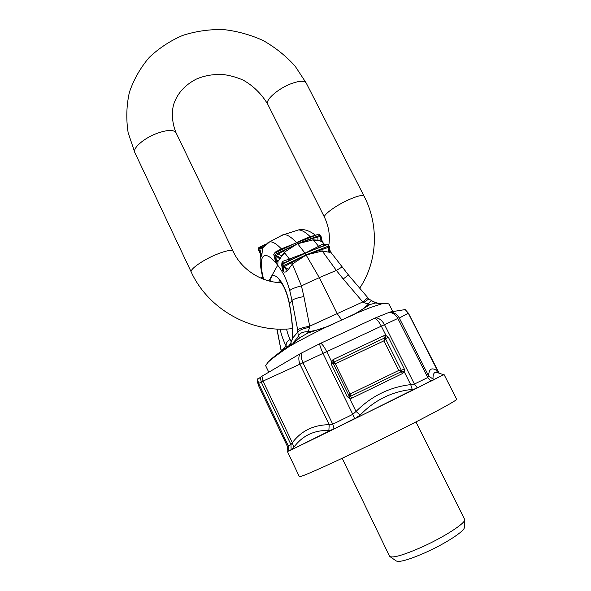 <?xml version="1.0" encoding="UTF-8"?>
<svg xmlns="http://www.w3.org/2000/svg" width="591" height="591" viewBox="0 0 591 591"><rect width="100%" height="100%" fill="white"/><g stroke="black" fill="none" stroke-linecap="round" stroke-linejoin="round"><path stroke-width="0.89" d="M289.745 290.55L291.998 300.442C293.594 299.039 297.561 297.746 303.892 296.556L301.425 285.867C295.212 287.455 291.319 289.014 289.745 290.55C286.886 280.075 282.875 271.638 277.704 265.226L268.912 280.917M303.892 296.556L309.699 326.188C303.331 327.399 299.319 328.611 297.679 329.837L298.263 336.139C299.563 333.154 302.873 331.669 308.184 331.691C317.522 330.48 326.69 327.51 335.688 322.789L355.317 313.658L370.032 307.689L382.584 303.538L384.46 303.405C387.186 303.301 388.76 303.656 389.188 304.468L389.218 304.528M287.337 270.848L283.939 266.962L283.311 271.483C284.315 272.473 285.652 272.259 287.337 270.848L292.36 264.044L301.425 285.867L319.317 277.652L337.025 313.393L341.694 319.967L347.419 317.404C356.307 313.895 363.28 309.462 368.363 304.121C369.693 301.794 370.882 300.723 371.946 300.908L372.36 301.055M297.679 329.837L291.998 300.442L289.487 303.973C284.714 278.317 270.087 268.085 270.804 281.375M367.809 297.672L368.887 298.913L363.65 302.562L362.793 301.949L343.231 278.996L348.439 274.963L367.809 297.672L362.793 301.949L309.699 326.188L309.647 327.237C303.419 328.544 299.556 330.066 298.071 331.787L292.656 338.096L292.471 336.575M309.647 327.237L307.638 333.147L299.984 337.624L298.263 336.139L297.472 337.801L292.973 342.898M279.44 280.26L278.76 282.557M280.008 329.143C281.944 336.626 283.968 342.174 286.059 345.779L287.374 346.814M290.048 344.952L292.656 338.096C292.937 328.433 291.88 317.064 289.487 303.973L289.391 304.173C288.098 297.864 286.399 292.427 284.278 287.847C280.858 281.405 280.393 281.515 280.245 281.19L279.011 279.765M280.954 349.813L277.031 329.039M281.671 350.891L286.059 345.779C286.037 342.965 287.396 340.874 290.151 339.515L291.304 342.056M286.495 329.047C287.662 333.664 288.873 337.158 290.151 339.515M343.231 278.996L336.353 270.412L319.317 277.652L305.104 253.273L282.69 263.926L284.264 266.615L306.101 254.854L283.732 265.499L282.83 266.578L284.264 266.615L288.452 269.526M330.568 251.936L328.914 247.23L306.101 254.854M322.627 242.184L320.337 236.415L312.484 238.491L297.554 243.655L296.579 242.591L274.556 253.221L276.108 255.408L283.311 251.005L297.487 243.691L275.502 254.315L274.756 255.571L276.108 255.408L280.555 257.89L284.367 252.246L297.487 243.691M281.929 264.133L281.804 265.034L282.69 263.926L282.335 263.586L281.693 264.768L282.335 269.245L281.804 265.034L282.83 266.578L283.325 270.523L282.335 269.245L282.358 270.117L283.311 271.483M282.395 263.608L305.03 253.31M291.282 262.47L292.36 264.044L306.249 254.943L322.265 251.049L321.519 249.35M283.126 263.217L283.015 261.244L281.804 262.914L282.491 263.52M281.804 262.914L282.358 270.117M283.015 261.244L289.339 259.013L290.041 260.055M283.311 251.005L289.339 259.013L327.377 244.578L326.971 244.268L305.17 253.251M263.623 279.24C257.44 255.851 263.697 247.045 277.704 265.226L278.043 261.222L276.315 262.219L275.916 255.718L279.875 259.028L280.555 257.89M273.729 254.329L274.556 253.221L273.736 254.352L275.317 260.528L273.825 254.492L274.756 255.571L276.256 261.628L275.317 260.528L275.399 261.133L274.165 256.058M274.556 257.454L274.963 259.272M276.034 258.777L278.043 261.222L279.875 259.028M278.198 251.219L296.512 242.628M322.686 244.098L324.548 245.029L322.686 244.098L318.623 246.344L313.23 239.85L297.635 243.736L305.022 253.162L318.623 246.344L319.665 247.23M274.822 252.845L275.428 252.039L275.576 252.483M275.428 252.039L281.375 248.87L281.929 249.432M267.45 243.056L269.607 241.904C272.51 241.416 276.433 243.736 281.375 248.87L318.497 234.154M260.358 253.702L261.266 255.571L261.54 254.994L261.791 255.644L262.537 248.988L259.279 248.242L258.518 248.789L261.54 254.994L259.442 247.843L259.013 247.444L258.459 248.072L258.385 249.077L259.013 247.444L266.312 243.884M258.289 248.449L258.297 249.468M266.164 244.002L259.442 247.843L263.098 247.555L265.322 244.755M314.988 235.469L310.112 236.57C305.399 232.041 301.491 229.833 298.381 229.951L283.939 234.59C287.093 234.516 291.141 237.006 296.076 242.066L296.505 242.517L310.112 236.57L311.021 236.969L296.645 242.569M283.939 234.59L280.769 235.927M262.537 248.988L263.098 247.555M260.771 254.632L258.385 249.077M261.156 278.25L261.591 277.415M261.916 278.568L261.495 277.718L262.692 277.164M261.045 278.198L262.633 276.928M348.439 274.963L330.642 252.032L329.822 252.327L322.265 251.049L336.353 270.412L342.056 267.006M371.938 300.908L368.917 298.943M363.65 302.562L369.951 304.572L355.317 313.658M306.234 254.795L328.463 246.1L328.914 247.23L328.581 252.039M329.822 252.327L329.505 246.698L327.377 244.578L328.227 244.644L329.505 246.698M324.127 244.6L324.732 245.043M297.628 243.632L319.797 235.307L320.337 236.415L320.012 240.884L317.892 240.168L313.23 239.85L312.484 238.491M325.028 245.021L322.782 242.376M321.57 239.17L322.479 242.022L320.012 240.884M314.39 235.698L311.021 236.969M321.031 241.283L320.957 235.949L321.984 240.833M314.619 235.255L315.158 235.41M315.542 235.262C308.391 229.744 302.54 228.865 298.381 229.951L295.766 230.793M382.584 303.538L378.794 303.737M369.951 304.572L375.455 302.998L374.435 302.016M375.455 302.998L381.454 303.7M266.984 363.288C270.153 360.037 277.534 354.452 289.11 346.54L291.149 345.233L291.91 343.674C281.353 350.862 273.699 356.683 268.957 361.131L265.603 365.57L268.757 372.182M299.984 337.624L291.149 345.233M307.638 333.147L326.993 326.668L341.731 319.997M289.11 346.54C300.258 340.172 312.883 333.546 326.993 326.668M176.037 132.753L176.015 132.694C173.562 129.399 166.928 129.732 156.105 133.706C143.295 138.663 132.369 148.467 134.822 152.53L128.151 132.746C126.009 119.005 126.437 105.464 129.436 92.144C133.862 79.283 140.466 67.706 149.257 57.408C159.09 48.093 170.297 40.742 182.878 35.349C195.968 31.197 209.465 29.262 223.354 29.55C237.19 31.109 250.451 34.758 263.135 40.52C275.221 47.376 285.874 55.901 295.086 66.089L306.219 83.043L364.093 196.19C379.082 225.031 377.745 261.215 359.705 288.172M364.093 196.19C362.778 194.69 357.836 195.784 349.266 199.47C336.36 205.114 322.745 215.028 324.518 217.325L267.671 104.097C265.123 100.13 277.659 88.916 290.528 83.944C299.112 80.723 304.343 80.428 306.219 83.043M281.353 282.683C261.045 282.476 240.899 268.92 233.164 251.323L233.15 251.301C231.369 249.424 225.06 250.783 214.238 255.371C201.391 260.993 189.563 269.651 191.24 272.052L134.822 152.53M257.528 380.715L257.602 379.562L258.629 383.367L288.423 446.131L288.91 450.652L287.529 451.627M291.932 449.559L334.129 428.586L332.74 424.212L329.202 424.685C313.452 424.892 301.174 430.913 292.346 442.733L290.964 444.58L291.149 449.943L330.923 430.514L328.877 430.425C313.984 430.108 302.282 435.759 293.771 447.372L292.094 449.241L290.543 449.987L291.149 449.943M399.169 317.795C397.122 314.368 394.16 312.44 390.259 311.996L389.388 312.277C392.963 312.853 395.785 314.907 397.839 318.446L299.925 364.159C298.485 360.311 298.462 356.905 299.859 353.935L261.953 376.231L263.01 381.069L261.178 381.875L261.333 382.244L263.025 381.106L292.346 442.733L293.771 447.372M408.477 313.289L405.16 309.573L408.285 313.208L399.302 318.047L428.601 375.883L433.026 379.112C432.841 374.487 433.927 372.197 436.284 372.234L443.472 374.672L415.052 389.085L412.223 389.403C391.944 391.53 374.598 400.077 360.185 415.037L354.659 418.842L415.052 389.085M438.278 371.879L439.01 373.047M299.925 364.159L329.202 424.685L328.877 430.425M299.859 353.935L301.373 353.108C300.841 355.656 301.373 358.877 302.961 362.778L263.025 381.106M326.697 351.615L322.952 353.359C320.943 348.816 319.827 345.632 319.62 343.792L320.765 343.245C322.479 344.368 324.459 347.161 326.697 351.615L331.462 361.33L331.307 364.226L333.206 363.443L333.154 362.512L331.462 361.33L333.051 359.638L383.795 335.754L384.349 338.067L385.125 338L386.071 335.607L381.298 326.114C379.016 321.77 376.814 319.14 374.701 318.239L320.765 343.245M358.22 417.113L417.357 387.585L414.402 384.061L410.693 384.615C389.668 387.112 371.444 396.059 356.026 411.454L352.783 414.343L322.952 353.359M408.307 313.245L437.835 371.303C432.006 366.967 428.926 368.496 428.601 375.883L427.751 377.531L414.402 384.061L384.482 324.607L381.298 326.106M439.091 373.187C436.941 371.975 436.01 371.658 436.291 372.234L439.645 373.372M443.435 374.657L433.144 380.116L433.026 379.112M417.719 387.748L430.913 380.87L427.751 377.531L397.854 318.475M333.051 359.638L333.686 361.958L335.304 363.805L350.116 394.005L349.037 395.748L333.206 363.443L335.304 363.805L383.951 340.83L398.799 370.424L401.658 370.239L404.281 368.924L404.237 371.761L410.693 384.615L412.223 389.403M349.185 395.977L349.517 396.265L349.037 395.748L347.168 396.613L349.577 398.304L356.026 411.454L360.185 415.037M330.923 430.514L354.578 418.539L352.783 414.343L332.74 424.212L302.976 362.808M333.154 362.512L384.349 338.067L383.951 340.83L385.783 338.628L388.376 337.291L386.071 335.607L383.795 335.754M349.517 396.265L349.577 398.304L351.926 398.127L350.529 396.295L349.754 396.362M401.762 371.141L401.23 371.702L402.715 373.446L404.237 371.761L401.762 371.141L385.125 338M350.116 394.005L350.529 396.295L401.23 371.702L398.799 370.424L350.116 394.005M258.481 385.465L287.396 446.39L258.341 385.169L258.629 383.367L261.333 382.244L290.964 444.58L287.425 446.375L287.935 450.66L287.595 451.62M287.98 450.438L287.78 451.539M258.341 385.169L257.469 381.668L258.326 385.044M257.602 379.562L257.44 380.641M384.482 324.607C382.037 320.381 379.119 318.106 375.721 317.781L374.701 318.239M390.259 311.996L405.16 309.573M375.721 317.781L389.388 312.277M319.62 343.792L301.373 353.108M261.953 376.231L260.335 377.302L261.178 381.875M260.335 377.302L258.201 379.075L257.573 378.883M334.122 428.926L354.659 418.842M431.319 381.003L433.144 380.116M287.492 451.657L299.312 476.597C299.046 478.038 323.742 467.245 359.291 450.091C409.208 426.096 459.717 399.501 456.621 399.191L444.092 374.598L442.962 375.196M288.718 451.066L290.373 450.312M415.953 421.944L464.674 519.459C466.306 522.776 443.708 537.426 420.681 547.606C402.803 555.355 392.461 558.281 389.639 556.382L342.182 458.254M464.644 520.087L464.29 527.224C465.745 530.445 445.274 543.846 424.397 553.028C408.174 560.024 398.718 562.625 396.029 560.815L390.2 556.766M281.375 351.106L281.057 349.436M292.405 339.397L292.39 337.816M259.043 247.444L266.26 243.92M258.452 248.094L258.245 249.439L260.941 254.98M282.276 263.667L283.769 262.906M274.305 253.096L278.191 251.219M285.18 253.244L281.589 255.792L278.265 253.967M276.315 262.219L275.399 261.133M261.791 255.644L261.517 256.213M328.3 244.881L326.971 244.268L324.555 245.029M319.797 235.307L318.785 234.265L320.662 235.417L319.797 235.307M319.701 234.42L318.549 234.132L312.521 236.4M314.08 240.81L317.892 240.168L317.951 236.932M287.95 451.214L290.543 449.987M347.168 396.613L331.307 364.226M404.281 368.924L388.376 337.291M402.715 373.446L351.926 398.127M290.853 343.075L289.546 344.885C288.829 346.851 292.523 340.305 292.316 338.362L292.456 337.01C292.715 329.276 291.961 319.879 290.203 308.805L289.391 304.173M281.227 351.217L276.854 329.032M294.591 341.066L295.493 340.601M263.172 247.393L269.599 241.904L283.111 234.679M260.594 254.27L260.158 259.508C260.21 265.123 261.215 271.646 263.18 279.07M329.505 246.757L329.689 249.491M302.186 229.596L300.974 229.611M371.946 300.908L374.797 302.23C379.71 303.811 381.623 304.262 380.552 303.582L384.46 303.405M392.734 311.487L389.188 304.468M176.029 132.731C171.464 121.68 171.715 110.362 173.917 103.698C177.507 93.267 184.88 85.111 196.035 79.231C204.7 75.441 214.06 73.919 224.137 74.665C230.712 75.618 237.028 77.421 243.086 80.073C253.17 85.71 261.362 93.718 267.671 104.097M233.15 251.301L176.015 132.694M324.518 217.325C328.862 226.619 330.288 235.986 328.781 245.42M292.382 328.581C251.744 333.531 208.431 309.595 191.24 272.052M439.098 373.091L408.396 313.134M349.229 396.029L349.613 396.31M287.396 446.39L287.891 451.243L288.667 451.096"/></g></svg>
